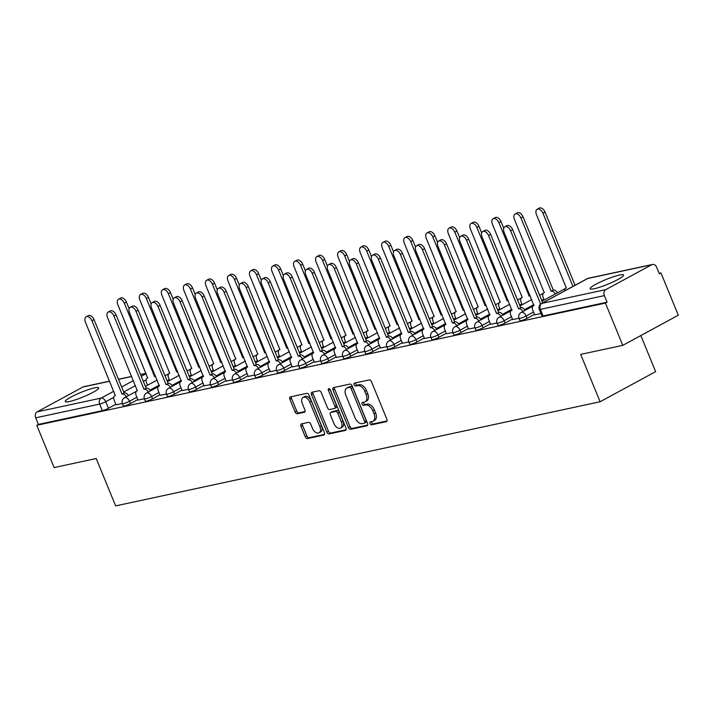 <?xml version="1.0" encoding="UTF-8"?>
<svg xmlns="http://www.w3.org/2000/svg" width="714" height="714" viewBox="0 0 714 714"><rect width="100%" height="100%" fill="white"/><g stroke="black" fill="none" stroke-linecap="round" stroke-linejoin="round"><path stroke-width="1.07" d="M370.039 423.536A1.589 0.964 -118.5 0 0 371.61 424.794L386.336 421.626A2.276 1.383 -118.5 0 0 386.569 421.537A2.276 1.383 -118.5 0 0 386.872 419.243L371.476 381.713A2.276 1.383 -118.5 0 0 369.236 379.928L354.51 383.097A1.589 0.964 -118.5 0 0 354.349 383.15A1.589 0.964 -118.5 0 0 354.135 384.757A1.589 0.964 -118.5 0 0 355.706 386.015L357.607 385.605A7.283 4.427 -118.5 0 1 364.783 391.317L366.068 394.449A7.283 4.427 -118.5 0 1 365.104 401.803A7.283 4.427 -118.5 0 1 364.363 402.071L362.462 402.482A1.589 0.964 -118.5 0 0 362.301 402.544A1.589 0.964 -118.5 0 0 362.087 404.151A1.589 0.964 -118.5 0 0 363.658 405.4L365.559 404.99A7.283 4.427 -118.5 0 1 372.735 410.711L374.02 413.834A7.283 4.427 -118.5 0 1 373.056 421.189A7.283 4.427 -118.5 0 1 372.315 421.465L370.414 421.876A1.589 0.964 -118.5 0 0 370.254 421.929A1.589 0.964 -118.5 0 0 370.039 423.536M371.503 421.635A1.589 0.964 -118.5 0 0 371.655 422.661A1.589 0.964 -118.5 0 0 373.226 423.911L387.033 420.948M355.599 382.856A1.589 0.964 -118.5 0 0 355.75 383.882A1.589 0.964 -118.5 0 0 357.321 385.132L359.231 384.721L357.607 385.605M363.551 402.25A1.589 0.964 -118.5 0 0 363.703 403.276A1.589 0.964 -118.5 0 0 365.273 404.526L367.183 404.115L365.559 404.99M594.235 288.742A18.082 2.517 -22.3 0 0 613.192 281.869A18.082 2.517 -22.3 0 0 623.59 275.033A18.082 2.517 -22.3 0 0 619.493 275.042A18.082 2.517 -22.3 0 0 600.536 281.914A18.082 2.517 -22.3 0 0 590.13 288.759A18.082 2.517 -22.3 0 0 594.235 288.742M69.365 401.554A18.082 2.517 -22.3 0 0 88.322 394.681A18.082 2.517 -22.3 0 0 98.728 387.836A18.082 2.517 -22.3 0 0 94.623 387.854A18.082 2.517 -22.3 0 0 75.666 394.717A18.082 2.517 -22.3 0 0 65.269 401.563A18.082 2.517 -22.3 0 0 69.365 401.554M301.495 423.866A2.276 1.383 -118.5 0 0 301.263 423.955A2.276 1.383 -118.5 0 0 300.96 426.249L305.28 436.781A2.276 1.383 -118.5 0 0 307.52 438.566L323.879 435.049A2.276 1.383 -118.5 0 0 324.111 434.969A2.276 1.383 -118.5 0 0 324.415 432.666L309.019 395.137A2.276 1.383 -118.5 0 0 306.779 393.352L290.419 396.868A2.276 1.383 -118.5 0 0 290.187 396.948A2.276 1.383 -118.5 0 0 289.893 399.251L295.105 411.969A2.276 1.383 -118.5 0 0 297.345 413.754L304.351 412.246A2.276 1.383 -118.5 0 0 304.575 412.165A2.276 1.383 -118.5 0 0 304.878 409.863L302.29 403.562A6.087 3.695 -118.5 0 1 303.102 397.412A6.087 3.695 -118.5 0 1 309.706 401.964L319.845 426.669A6.087 3.695 -118.5 0 1 319.033 432.818A6.087 3.695 -118.5 0 1 312.429 428.266L310.733 424.152A2.276 1.383 -118.5 0 0 308.493 422.358L301.495 423.866M605.847 289.616L651.668 264.76A4.641 3.624 77.9 0 1 652.435 264.475A4.641 3.624 77.9 0 1 656.648 267.259L659.343 273.837L660.968 272.962L678.3 315.231L622.769 345.353L580.678 354.394L600.108 401.759L115.632 505.887L96.211 458.522L54.121 467.572L36.78 425.294L605.436 303.084L607.052 302.201L604.356 295.614L540.364 309.367A4.641 0.643 157.7 0 1 539.32 309.376L542.015 315.954A4.641 0.643 157.7 0 0 543.068 315.954L540.364 309.367A4.641 3.624 77.9 0 1 541.864 303.361L605.847 289.616A4.641 3.624 77.9 0 0 604.356 295.614M622.769 345.353L605.436 303.084M348.396 427.507A2.276 1.383 -118.5 0 0 350.636 429.301L366.996 425.785A2.276 1.383 -118.5 0 0 367.228 425.696A2.276 1.383 -118.5 0 0 367.531 423.402L352.136 385.872A2.276 1.383 -118.5 0 0 349.896 384.087L333.536 387.604A2.276 1.383 -118.5 0 0 333.304 387.684A2.276 1.383 -118.5 0 0 333.01 389.987L348.396 427.507L350.021 426.633A2.276 1.383 -118.5 0 0 352.261 428.418L367.692 425.107M345.442 430.417L329.083 433.933A2.276 1.383 -118.5 0 1 326.842 432.148L311.447 394.619A2.276 1.383 -118.5 0 1 311.75 392.316A2.276 1.383 -118.5 0 1 311.982 392.236L318.979 390.728A2.276 1.383 -118.5 0 1 321.22 392.513L327.467 407.739A2.276 1.383 -118.5 0 0 329.707 409.524L334.348 408.524A2.276 1.383 -118.5 0 0 334.58 408.444A2.276 1.383 -118.5 0 0 334.884 406.141L328.386 390.299A1.589 0.964 -118.5 0 1 328.592 388.684A1.589 0.964 -118.5 0 1 330.323 389.88L345.969 428.034A2.276 1.383 -118.5 0 1 345.674 430.328A2.276 1.383 -118.5 0 1 345.442 430.417L345.871 430.185M115.811 404.311L108.448 408.301L105.743 401.723A4.641 0.643 157.7 0 1 99.683 404.079L35.7 417.833A4.641 3.624 -102.1 0 1 37.199 411.835L83.011 386.979A4.641 3.624 -102.1 0 1 83.779 386.693L109.617 381.142M660.968 272.962L659.147 273.355M640.833 335.553L655.639 371.646L600.108 401.759M36.78 425.294L38.404 424.419L35.7 417.833M534.661 314.82L541.025 313.535M512.625 319.56L518.989 318.266M490.598 324.299L496.953 323.005M468.562 329.029L474.917 327.735M446.527 333.768L452.89 332.474M424.491 338.498L430.854 337.213M402.455 343.238L408.819 341.944M380.419 347.977L386.783 346.683M358.392 352.707L364.747 351.413M336.356 357.446L342.711 356.152M314.321 362.185L320.684 360.891M292.285 366.916L298.648 365.622M270.249 371.655L276.613 370.361M248.222 376.385L254.577 375.091M226.186 381.124L232.541 379.83M204.15 385.863L210.505 384.569M182.115 390.594L188.478 389.3M160.079 395.333L166.442 394.039M138.043 400.063L144.406 398.778M137.847 399.572L130.483 403.571L129.52 401.232A4.641 0.643 157.7 0 1 125.03 403.151A4.641 0.643 157.7 0 1 122.406 403.597L123.37 405.936A4.641 0.643 -22.3 0 0 125.994 405.49A4.641 0.643 -22.3 0 0 130.483 403.571M159.882 394.842L152.519 398.831L151.555 396.493A4.641 0.643 157.7 0 1 147.066 398.412A4.641 0.643 157.7 0 1 144.442 398.867L145.397 401.197A4.641 0.643 -22.3 0 0 148.021 400.75A4.641 0.643 -22.3 0 0 152.519 398.831M181.909 390.103L174.546 394.101L173.591 391.763A4.641 0.643 157.7 0 1 169.102 393.682A4.641 0.643 157.7 0 1 166.478 394.128L167.433 396.466A4.641 0.643 -22.3 0 0 170.057 396.011A4.641 0.643 -22.3 0 0 174.546 394.101M203.945 385.373L196.582 389.362L195.627 387.024A4.641 0.643 157.7 0 1 191.138 388.943A4.641 0.643 157.7 0 1 188.514 389.389L189.469 391.727A4.641 0.643 -22.3 0 0 192.093 391.281A4.641 0.643 -22.3 0 0 196.582 389.362M225.981 380.633L218.618 384.623L217.663 382.293A4.641 0.643 157.7 0 1 213.165 384.203A4.641 0.643 157.7 0 1 210.55 384.659L211.505 386.997A4.641 0.643 -22.3 0 0 214.129 386.542A4.641 0.643 -22.3 0 0 218.618 384.623M248.017 375.894L240.654 379.893L239.699 377.554A4.641 0.643 157.7 0 1 235.201 379.473A4.641 0.643 157.7 0 1 232.577 379.919L233.54 382.258A4.641 0.643 -22.3 0 0 236.164 381.811A4.641 0.643 -22.3 0 0 240.654 379.893M270.053 371.164L262.69 375.153L261.726 372.815A4.641 0.643 157.7 0 1 257.236 374.734A4.641 0.643 157.7 0 1 254.612 375.189L255.576 377.519A4.641 0.643 -22.3 0 0 258.2 377.072A4.641 0.643 -22.3 0 0 262.69 375.153M292.088 366.425L284.725 370.423L283.761 368.085A4.641 0.643 157.7 0 1 279.272 370.004A4.641 0.643 157.7 0 1 276.648 370.45L277.603 372.788A4.641 0.643 -22.3 0 0 280.227 372.333A4.641 0.643 -22.3 0 0 284.725 370.423M314.115 361.686L306.752 365.684L305.797 363.346A4.641 0.643 157.7 0 1 301.308 365.265A4.641 0.643 157.7 0 1 298.684 365.711L299.639 368.049A4.641 0.643 -22.3 0 0 302.263 367.603A4.641 0.643 -22.3 0 0 306.752 365.684M336.151 356.955L328.788 360.945L327.833 358.615A4.641 0.643 157.7 0 1 323.344 360.525A4.641 0.643 157.7 0 1 320.72 360.981L321.675 363.319A4.641 0.643 -22.3 0 0 324.299 362.864A4.641 0.643 -22.3 0 0 328.788 360.945M358.187 352.216L350.824 356.215L349.869 353.876A4.641 0.643 157.7 0 1 345.371 355.795A4.641 0.643 157.7 0 1 342.747 356.241L343.711 358.58A4.641 0.643 -22.3 0 0 346.335 358.133A4.641 0.643 -22.3 0 0 350.824 356.215M380.223 347.486L372.86 351.475L371.896 349.137A4.641 0.643 157.7 0 1 367.407 351.056A4.641 0.643 157.7 0 1 364.783 351.502L365.746 353.841A4.641 0.643 -22.3 0 0 368.37 353.394A4.641 0.643 -22.3 0 0 372.86 351.475M402.259 342.747L394.896 346.736L393.932 344.407A4.641 0.643 157.7 0 1 389.442 346.326A4.641 0.643 157.7 0 1 386.818 346.772L387.773 349.11A4.641 0.643 -22.3 0 0 390.397 348.655A4.641 0.643 -22.3 0 0 394.896 346.736M424.286 338.008L416.922 342.006L415.967 339.668A4.641 0.643 157.7 0 1 411.478 341.587A4.641 0.643 157.7 0 1 408.854 342.033L409.809 344.371A4.641 0.643 -22.3 0 0 412.433 343.925A4.641 0.643 -22.3 0 0 416.922 342.006M446.321 333.277L438.958 337.267L438.003 334.928A4.641 0.643 157.7 0 1 433.514 336.847A4.641 0.643 157.7 0 1 430.89 337.303L431.845 339.632A4.641 0.643 -22.3 0 0 434.469 339.186A4.641 0.643 -22.3 0 0 438.958 337.267M468.357 328.538L460.994 332.537L460.039 330.198A4.641 0.643 157.7 0 1 455.55 332.117A4.641 0.643 157.7 0 1 452.926 332.563L453.881 334.902A4.641 0.643 -22.3 0 0 456.505 334.455A4.641 0.643 -22.3 0 0 460.994 332.537M490.393 323.808L483.03 327.797L482.075 325.459A4.641 0.643 157.7 0 1 477.577 327.378A4.641 0.643 157.7 0 1 474.953 327.824L475.917 330.163A4.641 0.643 -22.3 0 0 478.541 329.716A4.641 0.643 -22.3 0 0 483.03 327.797M512.429 319.069L505.066 323.058L504.102 320.729A4.641 0.643 157.7 0 1 499.613 322.639A4.641 0.643 157.7 0 1 496.989 323.094L497.953 325.432A4.641 0.643 -22.3 0 0 500.576 324.977A4.641 0.643 -22.3 0 0 505.066 323.058M534.465 314.33L527.102 318.328L526.138 315.99A4.641 0.643 157.7 0 1 521.648 317.909A4.641 0.643 157.7 0 1 519.024 318.355L519.979 320.693A4.641 0.643 -22.3 0 0 522.603 320.247A4.641 0.643 -22.3 0 0 527.102 318.328M116.016 404.802L122.371 403.508M38.404 424.419L102.388 410.666A4.641 0.643 -22.3 0 0 108.448 408.301M607.052 302.201L543.068 315.954M373.056 421.189L374.671 420.314A7.283 4.427 -118.5 0 0 375.635 412.96L374.02 413.834M367.183 404.115A7.283 4.427 -118.5 0 1 374.35 409.836L375.635 412.96M365.104 401.803L366.719 400.92A7.283 4.427 -118.5 0 0 367.683 393.566L366.068 394.449M359.231 384.721A7.283 4.427 -118.5 0 1 366.398 390.442L367.683 393.566M334.464 387.399A2.276 1.383 -118.5 0 0 334.625 389.103L350.021 426.633M364.274 423.188A1.589 0.964 -118.5 0 0 364.435 423.134A1.589 0.964 -118.5 0 0 364.649 421.519L351.136 388.577A1.589 0.964 -118.5 0 0 349.565 387.327L347.557 387.764A7.283 4.427 -118.5 0 0 346.825 388.032A7.283 4.427 -118.5 0 0 345.862 395.386L355.09 417.904A7.283 4.427 -118.5 0 0 362.266 423.625L364.274 423.188M364.577 423.027L365.898 422.313A1.589 0.964 -118.5 0 0 366.059 422.251A1.589 0.964 -118.5 0 0 366.264 420.644L364.649 421.519M346.825 388.032L348.441 387.158A7.283 4.427 -118.5 0 1 349.182 386.881L351.19 386.452A1.589 0.964 -118.5 0 1 352.761 387.702L366.264 420.644M346.129 429.739L330.698 433.05L329.083 433.933M312.911 392.031A2.276 1.383 -118.5 0 0 313.062 393.735L328.458 431.265A2.276 1.383 -118.5 0 0 330.698 433.05M335.973 407.649A2.276 1.383 -118.5 0 0 336.196 407.56A2.276 1.383 -118.5 0 0 336.499 405.266L330.002 389.416L328.386 390.299M333.938 423.527A6.087 3.695 -118.5 0 0 340.551 428.079A6.087 3.695 -118.5 0 0 341.354 421.938L337.784 413.227A2.276 1.383 -118.5 0 0 335.544 411.442L330.903 412.442A2.276 1.383 -118.5 0 0 330.671 412.522A2.276 1.383 -118.5 0 0 330.368 414.825L333.938 423.527M340.551 428.079L342.167 427.204A6.087 3.695 -118.5 0 0 342.979 421.055L341.354 421.938M332.099 411.791A2.276 1.383 -118.5 0 1 332.296 411.648A2.276 1.383 -118.5 0 1 332.519 411.559L337.169 410.568A2.276 1.383 -118.5 0 1 339.409 412.353L342.979 421.055M319.033 432.818L320.657 431.943A6.087 3.695 -118.5 0 0 321.461 425.794L319.845 426.669M303.102 397.412L304.717 396.538A6.087 3.695 -118.5 0 1 311.331 401.089L321.461 425.794M291.348 396.663A2.276 1.383 -118.5 0 0 291.508 398.367L296.721 411.086A2.276 1.383 -118.5 0 0 298.97 412.879L305.039 411.567M302.424 423.67A2.276 1.383 -118.5 0 0 302.584 425.374L306.895 435.897A2.276 1.383 -118.5 0 0 309.144 437.691L324.575 434.371M572.967 286.412L542.961 213.245A5.328 3.24 -118.5 0 0 537.169 209.256A5.328 3.24 -118.5 0 0 536.464 214.637L566.3 287.965A4.641 2.82 -118.5 0 0 565.836 288.135A4.641 2.82 -118.5 0 0 564.738 290.875M537.169 209.256L539.275 208.113A5.328 3.24 61.5 0 1 545.059 212.103L575.073 285.27M540.623 304.066L510.581 230.8A5.328 3.24 -118.5 0 0 504.789 226.811L506.895 225.678A5.328 3.24 61.5 0 1 512.679 229.667L542.694 302.834M504.789 226.811A5.328 3.24 -118.5 0 0 504.084 232.202L533.92 305.53A4.641 2.82 -118.5 0 0 533.456 305.699A4.641 2.82 -118.5 0 0 532.84 310.385L534.688 314.892M555.322 293.963A4.641 2.82 -118.5 0 0 551.19 291.214L520.925 217.975A5.328 3.24 -118.5 0 0 515.133 213.986A5.328 3.24 -118.5 0 0 514.428 219.376L544.264 292.704A4.641 2.82 -118.5 0 0 543.8 292.874A4.641 2.82 -118.5 0 0 543.184 297.559L544.184 299.996M515.133 213.986L517.239 212.843A5.328 3.24 61.5 0 1 523.032 216.833L553.296 290.071A4.641 2.82 61.5 0 1 557.429 292.82M553.082 290.116L550.976 291.258M530.252 296.007A4.641 2.82 -118.5 0 0 529.154 295.953L498.89 222.714A5.328 3.24 -118.5 0 0 493.097 218.725A5.328 3.24 -118.5 0 0 492.392 224.107L522.237 297.435A4.641 2.82 -118.5 0 0 521.764 297.613A4.641 2.82 -118.5 0 0 521.149 302.29L522.157 304.735M493.097 218.725L495.204 217.583A5.328 3.24 61.5 0 1 500.996 221.572L503.709 228.194M530.011 295.417L528.94 295.998M522.943 311.527A4.641 2.82 -118.5 0 0 518.81 308.778L520.917 307.636A4.641 2.82 61.5 0 1 525.049 310.385M518.596 308.823L488.546 235.54A5.328 3.24 -118.5 0 0 482.753 231.55L484.86 230.408A5.328 3.24 61.5 0 1 490.652 234.397L520.702 307.68M482.753 231.55A5.328 3.24 -118.5 0 0 482.048 236.941L511.893 310.26A4.641 2.82 -118.5 0 0 511.42 310.438A4.641 2.82 -118.5 0 0 510.805 315.115L512.652 319.631M500.907 316.257A4.641 2.82 -118.5 0 0 496.774 313.508L498.881 312.366A4.641 2.82 61.5 0 1 503.013 315.115M496.56 313.553L466.51 240.279A5.328 3.24 -118.5 0 0 460.717 236.289L462.824 235.147A5.328 3.24 61.5 0 1 468.616 239.136L498.667 312.42M460.717 236.289A5.328 3.24 -118.5 0 0 460.012 241.671L489.858 314.999A4.641 2.82 -118.5 0 0 489.385 315.169A4.641 2.82 -118.5 0 0 488.769 319.854L490.625 324.361M508.216 300.737A4.641 2.82 -118.5 0 0 507.119 300.683L476.854 227.454A5.328 3.24 -118.5 0 0 471.061 223.464A5.328 3.24 -118.5 0 0 470.356 228.846L500.202 302.174A4.641 2.82 -118.5 0 0 499.729 302.343A4.641 2.82 -118.5 0 0 499.122 307.029L500.121 309.474M471.061 223.464L473.168 222.322A5.328 3.24 61.5 0 1 478.96 226.311L481.673 232.934M507.975 300.157L506.913 300.728M486.18 305.476A4.641 2.82 -118.5 0 0 485.083 305.422L454.818 232.184A5.328 3.24 -118.5 0 0 449.026 228.194A5.328 3.24 -118.5 0 0 448.321 233.585L478.166 306.904A4.641 2.82 -118.5 0 0 477.702 307.082A4.641 2.82 -118.5 0 0 477.086 311.759L478.085 314.205M449.026 228.194L451.132 227.052A5.328 3.24 61.5 0 1 456.924 231.041L459.646 237.664M485.939 304.887L484.877 305.467M464.145 310.215A4.641 2.82 -118.5 0 0 463.056 310.153L432.782 236.923A5.328 3.24 -118.5 0 0 426.999 232.934A5.328 3.24 -118.5 0 0 426.285 238.315L456.13 311.643A4.641 2.82 -118.5 0 0 455.666 311.813A4.641 2.82 -118.5 0 0 455.05 316.498L456.05 318.944M426.999 232.934L429.096 231.791A5.328 3.24 61.5 0 1 434.888 235.781L437.611 242.403M463.904 309.626L462.842 310.206M478.871 320.997A4.641 2.82 -118.5 0 0 474.739 318.248L476.845 317.105A4.641 2.82 61.5 0 1 480.977 319.854M474.533 318.292L444.474 245.009A5.328 3.24 -118.5 0 0 438.682 241.02L440.788 239.877A5.328 3.24 61.5 0 1 446.58 243.867L476.631 317.15M438.682 241.02A5.328 3.24 -118.5 0 0 437.977 246.41L467.822 319.738A4.641 2.82 -118.5 0 0 467.349 319.908A4.641 2.82 -118.5 0 0 466.742 324.593L468.589 329.1M456.835 325.736A4.641 2.82 -118.5 0 0 452.712 322.987L454.809 321.844A4.641 2.82 61.5 0 1 458.941 324.593M452.498 323.031L422.438 249.748A5.328 3.24 -118.5 0 0 416.655 245.759L418.752 244.616A5.328 3.24 61.5 0 1 424.544 248.606L454.604 321.889M416.655 245.759A5.328 3.24 -118.5 0 0 415.941 251.141L445.786 324.468A4.641 2.82 -118.5 0 0 445.322 324.647A4.641 2.82 -118.5 0 0 444.706 329.324L446.553 333.831M434.808 330.466A4.641 2.82 -118.5 0 0 430.676 327.717L432.782 326.575A4.641 2.82 61.5 0 1 436.906 329.324M430.462 327.762L400.411 254.487A5.328 3.24 -118.5 0 0 394.619 250.498L396.725 249.356A5.328 3.24 61.5 0 1 402.509 253.345L432.568 326.619M394.619 250.498A5.328 3.24 -118.5 0 0 393.914 255.88L423.75 329.208A4.641 2.82 -118.5 0 0 423.286 329.377A4.641 2.82 -118.5 0 0 422.67 334.063L424.518 338.57M442.109 314.945A4.641 2.82 -118.5 0 0 441.02 314.892L410.755 241.653A5.328 3.24 -118.5 0 0 404.963 237.664A5.328 3.24 -118.5 0 0 404.258 243.055L434.094 316.382A4.641 2.82 -118.5 0 0 433.63 316.552A4.641 2.82 -118.5 0 0 433.014 321.238L434.014 323.683M404.963 237.664L407.069 236.53A5.328 3.24 61.5 0 1 412.853 240.511L415.575 247.142M441.868 314.356L440.806 314.936M412.772 335.205A4.641 2.82 -118.5 0 0 408.64 332.456L410.746 331.314A4.641 2.82 61.5 0 1 414.879 334.063M408.426 332.501L378.375 259.218A5.328 3.24 -118.5 0 0 372.583 255.228L374.689 254.086A5.328 3.24 61.5 0 1 380.482 258.075L410.532 331.358M372.583 255.228A5.328 3.24 -118.5 0 0 371.878 260.619L401.714 333.938A4.641 2.82 -118.5 0 0 401.25 334.116A4.641 2.82 -118.5 0 0 400.634 338.793L402.482 343.309M420.073 319.685A4.641 2.82 -118.5 0 0 418.984 319.631L388.719 246.392A5.328 3.24 -118.5 0 0 382.927 242.403A5.328 3.24 -118.5 0 0 382.222 247.785L412.067 321.113A4.641 2.82 -118.5 0 0 411.594 321.291A4.641 2.82 -118.5 0 0 410.978 325.968L411.987 328.413M382.927 242.403L385.033 241.261A5.328 3.24 61.5 0 1 390.826 245.25L393.539 251.872M419.841 319.096L418.77 319.676M390.736 339.935A4.641 2.82 -118.5 0 0 386.604 337.186L388.711 336.044A4.641 2.82 61.5 0 1 392.843 338.793M386.39 337.231L356.34 263.957A5.328 3.24 -118.5 0 0 350.547 259.967L352.654 258.825A5.328 3.24 61.5 0 1 358.446 262.814L388.496 336.098M350.547 259.967A5.328 3.24 -118.5 0 0 349.842 265.349L379.687 338.677A4.641 2.82 -118.5 0 0 379.214 338.847A4.641 2.82 -118.5 0 0 378.598 343.532L380.455 348.039M398.046 324.415A4.641 2.82 -118.5 0 0 396.948 324.361L366.684 251.132A5.328 3.24 -118.5 0 0 360.891 247.142A5.328 3.24 -118.5 0 0 360.186 252.524L390.031 325.852A4.641 2.82 -118.5 0 0 389.558 326.021A4.641 2.82 -118.5 0 0 388.943 330.707L389.951 333.152M360.891 247.142L362.998 246A5.328 3.24 61.5 0 1 368.79 249.989L371.503 256.612M397.805 323.835L396.734 324.406M368.701 344.675A4.641 2.82 -118.5 0 0 364.568 341.926L366.675 340.783A4.641 2.82 61.5 0 1 370.807 343.532M364.363 341.97L334.304 268.687A5.328 3.24 -118.5 0 0 328.511 264.698L330.618 263.555A5.328 3.24 61.5 0 1 336.41 267.545L366.461 340.828M328.511 264.698A5.328 3.24 -118.5 0 0 327.806 270.088L357.652 343.416A4.641 2.82 -118.5 0 0 357.178 343.586A4.641 2.82 -118.5 0 0 356.572 348.271L358.419 352.778M376.01 329.154A4.641 2.82 -118.5 0 0 374.912 329.1L344.648 255.862A5.328 3.24 -118.5 0 0 338.855 251.872A5.328 3.24 -118.5 0 0 338.15 257.263L367.996 330.591A4.641 2.82 -118.5 0 0 367.523 330.76A4.641 2.82 -118.5 0 0 366.916 335.446L367.915 337.883M338.855 251.872L340.962 250.73A5.328 3.24 61.5 0 1 346.754 254.719L349.467 261.351M375.769 328.565L374.707 329.145M346.665 349.414A4.641 2.82 -118.5 0 0 342.533 346.665L344.639 345.522A4.641 2.82 61.5 0 1 348.771 348.271M342.327 346.709L312.268 273.426A5.328 3.24 -118.5 0 0 306.476 269.437L308.582 268.294A5.328 3.24 61.5 0 1 314.374 272.284L344.434 345.567M306.476 269.437A5.328 3.24 -118.5 0 0 305.771 274.819L335.616 348.146A4.641 2.82 -118.5 0 0 335.152 348.325A4.641 2.82 -118.5 0 0 334.536 353.002L336.383 357.518M353.974 333.893A4.641 2.82 -118.5 0 0 352.886 333.831L322.612 260.601A5.328 3.24 -118.5 0 0 316.829 256.612A5.328 3.24 -118.5 0 0 316.115 261.993L345.96 335.321A4.641 2.82 -118.5 0 0 345.496 335.491A4.641 2.82 -118.5 0 0 344.88 340.176L345.879 342.622M316.829 256.612L318.926 255.469A5.328 3.24 61.5 0 1 324.718 259.459L327.44 266.081M353.733 333.304L352.671 333.884M324.629 354.144A4.641 2.82 -118.5 0 0 320.506 351.395L322.603 350.253A4.641 2.82 61.5 0 1 326.735 353.002M320.291 351.44L290.232 278.165A5.328 3.24 -118.5 0 0 284.449 274.176L286.546 273.034A5.328 3.24 61.5 0 1 292.338 277.023L322.398 350.297M284.449 274.176A5.328 3.24 -118.5 0 0 283.735 279.558L313.58 352.886A4.641 2.82 -118.5 0 0 313.116 353.055A4.641 2.82 -118.5 0 0 312.5 357.741L314.347 362.248M331.939 338.623A4.641 2.82 -118.5 0 0 330.85 338.57L300.585 265.331A5.328 3.24 -118.5 0 0 294.793 261.342A5.328 3.24 -118.5 0 0 294.088 266.733L323.924 340.06A4.641 2.82 -118.5 0 0 323.46 340.23A4.641 2.82 -118.5 0 0 322.844 344.916L323.844 347.361M294.793 261.342L296.899 260.208A5.328 3.24 61.5 0 1 302.682 264.198L305.405 270.82M331.698 338.043L330.636 338.614M302.602 358.883A4.641 2.82 -118.5 0 0 298.47 356.134L300.576 354.992A4.641 2.82 61.5 0 1 304.699 357.741M298.256 356.179L268.205 282.896A5.328 3.24 -118.5 0 0 262.413 278.906L264.519 277.764A5.328 3.24 61.5 0 1 270.303 281.753L300.362 355.036M262.413 278.906A5.328 3.24 -118.5 0 0 261.708 284.297L291.544 357.616A4.641 2.82 -118.5 0 0 291.08 357.794A4.641 2.82 -118.5 0 0 290.464 362.48L292.312 366.987M309.903 343.363A4.641 2.82 -118.5 0 0 308.814 343.309L278.549 270.07A5.328 3.24 -118.5 0 0 272.757 266.081A5.328 3.24 -118.5 0 0 272.052 271.472L301.888 344.791A4.641 2.82 -118.5 0 0 301.424 344.969A4.641 2.82 -118.5 0 0 300.808 349.646L301.808 352.091M272.757 266.081L274.863 264.939A5.328 3.24 61.5 0 1 280.656 268.928L283.369 275.55M309.662 342.774L308.6 343.354M280.566 363.613A4.641 2.82 -118.5 0 0 276.434 360.865L278.54 359.731A4.641 2.82 61.5 0 1 282.673 362.48M276.22 360.918L246.169 287.635A5.328 3.24 -118.5 0 0 240.377 283.645L242.483 282.503A5.328 3.24 61.5 0 1 248.276 286.493L278.326 359.776M240.377 283.645A5.328 3.24 -118.5 0 0 239.672 289.027L269.517 362.355A4.641 2.82 -118.5 0 0 269.044 362.525A4.641 2.82 -118.5 0 0 268.428 367.21L270.276 371.717M287.876 348.093A4.641 2.82 -118.5 0 0 286.778 348.039L256.513 274.81A5.328 3.24 -118.5 0 0 250.721 270.82A5.328 3.24 -118.5 0 0 250.016 276.202L279.861 349.53A4.641 2.82 -118.5 0 0 279.388 349.699A4.641 2.82 -118.5 0 0 278.772 354.385L279.781 356.83M250.721 270.82L252.827 269.678A5.328 3.24 61.5 0 1 258.62 273.667L261.333 280.29M287.635 347.513L286.564 348.084M258.53 368.353A4.641 2.82 -118.5 0 0 254.398 365.604L256.504 364.461A4.641 2.82 61.5 0 1 260.637 367.21M254.184 365.648L224.134 292.365A5.328 3.24 -118.5 0 0 218.341 288.376L220.447 287.242A5.328 3.24 61.5 0 1 226.24 291.232L256.29 364.506M218.341 288.376A5.328 3.24 -118.5 0 0 217.636 293.766L247.481 367.094A4.641 2.82 -118.5 0 0 247.008 367.264A4.641 2.82 -118.5 0 0 246.392 371.949L248.249 376.457M265.84 352.832A4.641 2.82 -118.5 0 0 264.742 352.778L234.478 279.54A5.328 3.24 -118.5 0 0 228.685 275.55A5.328 3.24 -118.5 0 0 227.98 280.941L257.825 354.269A4.641 2.82 -118.5 0 0 257.352 354.439A4.641 2.82 -118.5 0 0 256.745 359.124L257.745 361.561M228.685 275.55L230.792 274.408A5.328 3.24 61.5 0 1 236.584 278.398L239.297 285.029M265.599 352.243L264.537 352.823M236.495 373.092A4.641 2.82 -118.5 0 0 232.362 370.343L234.469 369.2A4.641 2.82 61.5 0 1 238.601 371.949M232.157 370.387L202.098 297.104A5.328 3.24 -118.5 0 0 196.305 293.115L198.412 291.972A5.328 3.24 61.5 0 1 204.204 295.962L234.254 369.245M196.305 293.115A5.328 3.24 -118.5 0 0 195.6 298.497L225.445 371.824A4.641 2.82 -118.5 0 0 224.972 372.003A4.641 2.82 -118.5 0 0 224.366 376.68L226.213 381.196M243.804 357.571A4.641 2.82 -118.5 0 0 242.706 357.518L212.442 284.279A5.328 3.24 -118.5 0 0 206.649 280.29A5.328 3.24 -118.5 0 0 205.944 285.671L235.79 358.999A4.641 2.82 -118.5 0 0 235.325 359.178A4.641 2.82 -118.5 0 0 234.71 363.854L235.709 366.3M206.649 280.29L208.756 279.147A5.328 3.24 61.5 0 1 214.548 283.137L217.27 289.759M243.563 356.982L242.501 357.562M214.459 377.822A4.641 2.82 -118.5 0 0 210.335 375.073L212.433 373.931A4.641 2.82 61.5 0 1 216.565 376.68M210.121 375.118L180.062 301.843A5.328 3.24 -118.5 0 0 174.278 297.854L176.376 296.712A5.328 3.24 61.5 0 1 182.168 300.701L212.228 373.975M174.278 297.854A5.328 3.24 -118.5 0 0 173.564 303.236L203.41 376.564A4.641 2.82 -118.5 0 0 202.946 376.733A4.641 2.82 -118.5 0 0 202.33 381.419L204.177 385.926M221.768 362.301A4.641 2.82 -118.5 0 0 220.68 362.248L190.406 289.018A5.328 3.24 -118.5 0 0 184.623 285.029A5.328 3.24 -118.5 0 0 183.909 290.411L213.754 363.738A4.641 2.82 -118.5 0 0 213.29 363.908A4.641 2.82 -118.5 0 0 212.674 368.594L213.673 371.039M184.623 285.029L186.72 283.886A5.328 3.24 61.5 0 1 192.512 287.876L195.234 294.498M221.527 361.721L220.465 362.293M192.432 382.561A4.641 2.82 -118.5 0 0 188.3 379.812L190.406 378.67A4.641 2.82 61.5 0 1 194.529 381.419M188.085 379.857L158.035 306.574A5.328 3.24 -118.5 0 0 152.243 302.584L154.349 301.442A5.328 3.24 61.5 0 1 160.132 305.431L190.192 378.715M152.243 302.584A5.328 3.24 -118.5 0 0 151.538 307.975L181.374 381.303A4.641 2.82 -118.5 0 0 180.91 381.472A4.641 2.82 -118.5 0 0 180.294 386.158L182.141 390.665M199.733 367.041A4.641 2.82 -118.5 0 0 198.644 366.987L168.379 293.749A5.328 3.24 -118.5 0 0 162.587 289.759A5.328 3.24 -118.5 0 0 161.882 295.15L191.718 368.469A4.641 2.82 -118.5 0 0 191.254 368.647A4.641 2.82 -118.5 0 0 190.638 373.324L191.638 375.769M162.587 289.759L164.693 288.617A5.328 3.24 61.5 0 1 170.476 292.606L173.199 299.228M199.492 366.452L198.43 367.032M170.396 387.3A4.641 2.82 -118.5 0 0 166.264 384.551L168.37 383.409A4.641 2.82 61.5 0 1 172.502 386.158M166.05 384.596L135.999 311.313A5.328 3.24 -118.5 0 0 130.207 307.323L132.313 306.181A5.328 3.24 61.5 0 1 138.105 310.171L168.156 383.454M130.207 307.323A5.328 3.24 -118.5 0 0 129.502 312.705L159.338 386.033A4.641 2.82 -118.5 0 0 158.874 386.203A4.641 2.82 -118.5 0 0 158.258 390.888L160.106 395.395M177.697 371.771A4.641 2.82 -118.5 0 0 176.608 371.717L146.343 298.488A5.328 3.24 -118.5 0 0 140.551 294.498A5.328 3.24 -118.5 0 0 139.846 299.88L169.691 373.208A4.641 2.82 -118.5 0 0 169.218 373.377A4.641 2.82 -118.5 0 0 168.602 378.063L169.611 380.508M140.551 294.498L142.657 293.356A5.328 3.24 61.5 0 1 148.45 297.345L151.163 303.968M177.465 371.191L176.394 371.762M148.36 392.031A4.641 2.82 -118.5 0 0 144.228 389.282L146.334 388.139A4.641 2.82 61.5 0 1 150.467 390.888M144.014 389.326L113.963 316.043A5.328 3.24 -118.5 0 0 108.171 312.063L110.277 310.92A5.328 3.24 61.5 0 1 116.07 314.91L146.12 388.184M108.171 312.063A5.328 3.24 -118.5 0 0 107.466 317.444L137.311 390.772A4.641 2.82 -118.5 0 0 136.838 390.942A4.641 2.82 -118.5 0 0 136.222 395.627L138.079 400.135M155.67 376.51A4.641 2.82 -118.5 0 0 154.572 376.457L124.307 303.218A5.328 3.24 -118.5 0 0 118.515 299.228A5.328 3.24 -118.5 0 0 117.81 304.619L147.655 377.947A4.641 2.82 -118.5 0 0 147.182 378.117A4.641 2.82 -118.5 0 0 146.566 382.802L147.575 385.239M118.515 299.228L120.621 298.086A5.328 3.24 61.5 0 1 126.414 302.076L129.127 308.707M155.429 375.921L154.358 376.501M126.324 396.77A4.641 2.82 -118.5 0 0 122.192 394.021L124.298 392.878A4.641 2.82 61.5 0 1 128.431 395.627M121.987 394.066L91.927 320.782A5.328 3.24 -118.5 0 0 86.135 316.793L88.241 315.65A5.328 3.24 61.5 0 1 94.034 319.64L124.084 392.923M86.135 316.793A5.328 3.24 -118.5 0 0 85.43 322.184L115.275 395.502A4.641 2.82 -118.5 0 0 114.802 395.681A4.641 2.82 -118.5 0 0 114.195 400.358L116.043 404.874M373.226 423.911L371.61 424.794M357.321 385.132L355.706 386.015M365.273 404.526L363.658 405.4M146.129 379.821L143.318 381.347M135.428 385.622L123.7 391.986M113.749 397.377L105.743 401.723A4.641 2.82 61.5 0 0 101.183 398.082L113.758 391.254M121.648 386.979L133.375 380.616M141.265 376.34L146.138 373.69M146.031 373.44L140.551 374.609M131.697 376.519L118.524 379.348M109.661 381.258L83.011 386.979M37.199 411.835L101.183 398.082A4.641 3.624 77.9 0 0 99.683 404.079L102.388 410.666M651.668 264.76L587.684 278.514L541.864 303.361A4.641 2.82 -118.5 0 0 541.399 303.539A4.641 4.641 0 0 0 539.32 309.376M169.263 379.678L167.094 380.857M159.204 385.132L149.976 390.139M136.883 397.243L129.52 401.232A4.641 2.82 61.5 0 0 124.959 397.591A4.641 2.82 61.5 0 0 124.486 397.76A4.641 4.641 0 0 0 122.406 403.597M191.298 374.939L189.13 376.117M181.24 380.401L172.012 385.408M158.919 392.504L151.555 396.493A4.641 2.82 61.5 0 0 146.995 392.852A4.641 2.82 61.5 0 0 146.522 393.03A4.641 4.641 0 0 0 144.442 398.867M213.334 370.209L211.157 371.387M203.276 375.662L194.038 380.669M180.954 387.764L173.591 391.763A4.641 2.82 61.5 0 0 169.022 388.121A4.641 2.82 61.5 0 0 168.558 388.291A4.641 4.641 0 0 0 166.478 394.128M235.37 365.47L233.192 366.648M225.303 370.932L216.074 375.93M202.99 383.034L195.627 387.024A4.641 2.82 61.5 0 0 191.057 383.382A4.641 2.82 61.5 0 0 190.593 383.561A4.641 4.641 0 0 0 188.514 389.389M257.406 360.731L255.228 361.918M247.339 366.193L238.11 371.2M225.026 378.295L217.663 382.293A4.641 2.82 61.5 0 0 213.093 378.652A4.641 2.82 61.5 0 0 212.62 378.822A4.641 4.641 0 0 0 210.55 384.659M279.433 356L277.264 357.178M269.374 361.454L260.146 366.461M247.062 373.556L239.699 377.554A4.641 2.82 61.5 0 0 235.129 373.913A4.641 2.82 61.5 0 0 234.656 374.082A4.641 4.641 0 0 0 232.577 379.919M301.469 351.261L299.3 352.439M291.41 356.723L282.182 361.73M269.089 368.826L261.726 372.815A4.641 2.82 61.5 0 0 257.165 369.174A4.641 2.82 61.5 0 0 256.692 369.352A4.641 4.641 0 0 0 254.612 375.189M323.504 346.531L321.327 347.709M313.446 351.984L304.209 356.991M291.125 364.086L283.761 368.085A4.641 2.82 61.5 0 0 279.192 364.443A4.641 2.82 61.5 0 0 278.728 364.613A4.641 4.641 0 0 0 276.648 370.45M345.54 341.792L343.363 342.97M335.473 347.245L326.244 352.252M313.16 359.356L305.797 363.346A4.641 2.82 61.5 0 0 301.228 359.704A4.641 2.82 61.5 0 0 300.764 359.883A4.641 4.641 0 0 0 298.684 365.711M367.576 337.053L365.398 338.231M357.509 342.515L348.28 347.522M335.196 354.617L327.833 358.615A4.641 2.82 61.5 0 0 323.263 354.974A4.641 2.82 61.5 0 0 322.799 355.144A4.641 4.641 0 0 0 320.72 360.981M389.612 332.322L387.434 333.5M379.545 337.776L370.316 342.782M357.232 349.878L349.869 353.876A4.641 2.82 61.5 0 0 345.299 350.235A4.641 2.82 61.5 0 0 344.826 350.404A4.641 4.641 0 0 0 342.747 356.241M411.639 327.583L409.47 328.761M401.58 333.045L392.352 338.052M379.259 345.148L371.896 349.137A4.641 2.82 61.5 0 0 367.335 345.496A4.641 2.82 61.5 0 0 366.862 345.674A4.641 4.641 0 0 0 364.783 351.502M433.675 322.844L431.506 324.031M423.616 328.306L414.388 333.313M401.295 340.408L393.932 344.407A4.641 2.82 61.5 0 0 389.371 340.765A4.641 2.82 61.5 0 0 388.898 340.935A4.641 4.641 0 0 0 386.818 346.772M455.711 318.114L453.533 319.292M445.652 323.567L436.415 328.574M423.331 335.678L415.967 339.668A4.641 2.82 61.5 0 0 411.398 336.026A4.641 2.82 61.5 0 0 410.934 336.196A4.641 4.641 0 0 0 408.854 342.033M477.746 313.375L475.569 314.553M467.679 318.837L458.45 323.844M445.366 330.939L438.003 334.928A4.641 2.82 61.5 0 0 433.434 331.296A4.641 2.82 61.5 0 0 432.97 331.466A4.641 4.641 0 0 0 430.89 337.303M499.782 308.644L497.604 309.822M489.715 314.098L480.486 319.104M467.402 326.2L460.039 330.198A4.641 2.82 61.5 0 0 455.47 326.557A4.641 2.82 61.5 0 0 454.996 326.726A4.641 4.641 0 0 0 452.926 332.563M521.818 303.905L519.64 305.083M511.751 309.367L502.522 314.365M489.438 321.47L482.075 325.459A4.641 2.82 61.5 0 0 477.505 321.818A4.641 2.82 61.5 0 0 477.032 321.996A4.641 4.641 0 0 0 474.953 327.824M543.845 299.166L541.676 300.353M533.786 304.628L524.558 309.635M511.465 316.73L504.102 320.729A4.641 2.82 61.5 0 0 499.541 317.087A4.641 2.82 61.5 0 0 499.068 317.257A4.641 4.641 0 0 0 496.989 323.094M533.501 312L526.138 315.99A4.641 2.82 61.5 0 0 521.568 312.348A4.641 2.82 61.5 0 0 521.104 312.518A4.641 4.641 0 0 0 519.024 318.355M587.211 278.683A4.641 2.82 -118.5 0 1 587.684 278.514A4.641 3.624 -102.1 0 1 588.452 278.228A4.641 4.641 0 0 0 587.211 278.683L541.399 303.539M374.35 409.836L372.735 410.711M366.398 390.442L364.783 391.317M334.625 389.103L333.01 389.987M352.261 428.418L350.636 429.301M352.761 387.702L351.136 388.577M351.19 386.452L349.565 387.327M349.182 386.881L347.557 387.764M328.458 431.265L326.842 432.148M313.062 393.735L311.447 394.619M336.499 405.266L334.884 406.141M339.409 412.353L337.784 413.227M337.169 410.568L335.544 411.442M332.519 411.559L330.903 412.442M311.331 401.089L309.706 401.964M298.97 412.879L297.345 413.754M296.721 411.086L295.105 411.969M291.508 398.367L289.893 399.251M309.144 437.691L307.52 438.566M306.895 435.897L305.28 436.781M302.584 425.374L300.96 426.249M545.059 212.103L542.961 213.245M510.581 230.8L512.679 229.667M553.296 290.071L551.19 291.214M523.032 216.833L520.925 217.975M530.029 295.471L529.154 295.953M500.996 221.572L498.89 222.714M518.81 308.778L520.917 307.636M488.546 235.54L490.652 234.397M496.774 313.508L498.881 312.366M466.51 240.279L468.616 239.136M507.993 300.21L507.119 300.683M478.96 226.311L476.854 227.454M485.966 304.949L485.083 305.422M456.924 231.041L454.818 232.184M463.93 309.68L463.056 310.153M434.888 235.781L432.782 236.923M474.739 318.248L476.845 317.105M444.474 245.009L446.58 243.867M452.712 322.987L454.809 321.844M422.438 249.748L424.544 248.606M430.676 327.717L432.782 326.575M400.411 254.487L402.509 253.345M441.895 314.419L441.02 314.892M412.853 240.511L410.755 241.653M408.64 332.456L410.746 331.314M378.375 259.218L380.482 258.075M419.859 319.149L418.984 319.631M390.826 245.25L388.719 246.392M386.604 337.186L388.711 336.044M356.34 263.957L358.446 262.814M397.823 323.888L396.948 324.361M368.79 249.989L366.684 251.132M364.568 341.926L366.675 340.783M334.304 268.687L336.41 267.545M375.796 328.627L374.912 329.1M346.754 254.719L344.648 255.862M342.533 346.665L344.639 345.522M312.268 273.426L314.374 272.284M353.76 333.358L352.886 333.831M324.718 259.459L322.612 260.601M320.506 351.395L322.603 350.253M290.232 278.165L292.338 277.023M331.724 338.097L330.85 338.57M302.682 264.198L300.585 265.331M298.47 356.134L300.576 354.992M268.205 282.896L270.303 281.753M309.689 342.827L308.814 343.309M280.656 268.928L278.549 270.07M276.434 360.865L278.54 359.731M246.169 287.635L248.276 286.493M287.653 347.566L286.778 348.039M258.62 273.667L256.513 274.81M254.398 365.604L256.504 364.461M224.134 292.365L226.24 291.232M265.617 352.305L264.742 352.778M236.584 278.398L234.478 279.54M232.362 370.343L234.469 369.2M202.098 297.104L204.204 295.962M243.59 357.036L242.706 357.518M214.548 283.137L212.442 284.279M210.335 375.073L212.433 373.931M180.062 301.843L182.168 300.701M221.554 361.775L220.68 362.248M192.512 287.876L190.406 289.018M188.3 379.812L190.406 378.67M158.035 306.574L160.132 305.431M199.518 366.514L198.644 366.987M170.476 292.606L168.379 293.749M166.264 384.551L168.37 383.409M135.999 311.313L138.105 310.171M177.483 371.244L176.608 371.717M148.45 297.345L146.343 298.488M144.228 389.282L146.334 388.139M113.963 316.043L116.07 314.91M155.447 375.983L154.572 376.457M126.414 302.076L124.307 303.218M122.192 394.021L124.298 392.878M91.927 320.782L94.034 319.64M521.104 312.518L532.974 306.083M542.015 301.183L565.354 288.518M499.068 317.257L510.938 310.813M519.979 305.913L531.707 299.559M539.597 295.275L543.318 293.258M477.032 321.996L488.911 315.552M497.944 310.652L509.671 304.289M517.561 300.014L521.291 297.988M454.996 326.726L466.876 320.291M475.908 315.383L487.635 309.028M495.525 304.753L499.256 302.727M432.97 331.466L444.84 325.022M453.881 320.122L465.599 313.758M473.489 309.483L477.22 307.466M410.934 336.196L422.804 329.761M431.845 324.861L443.572 318.498M451.453 314.222L455.184 312.197M388.898 340.935L400.768 334.491M409.809 329.591L421.537 323.237M429.426 318.953L433.148 316.936M366.862 345.674L378.741 339.23M387.773 334.331L399.501 327.967M407.391 323.692L411.112 321.666M344.826 350.404L356.705 343.969M365.738 339.07L377.465 332.706M385.355 328.431L389.085 326.405M322.799 355.144L334.67 348.7M343.702 343.8L355.429 337.445M363.319 333.161L367.05 331.144M300.764 359.883L312.634 353.439M321.675 348.539L333.393 342.176M341.283 337.901L345.014 335.875M278.728 364.613L290.598 358.178M299.639 353.269L311.366 346.915M319.247 342.631L322.978 340.614M256.692 369.352L268.562 362.908M277.603 358.009L289.331 351.645M297.22 347.37L300.942 345.344M234.656 374.082L246.535 367.648M255.567 362.748L267.295 356.384M275.185 352.109L278.915 350.083M212.62 378.822L224.499 372.378M233.532 367.478L245.259 361.123M253.149 356.839L256.879 354.822M190.593 383.561L202.464 377.117M211.505 372.217L223.223 365.854M231.113 361.579L234.844 359.553M168.558 388.291L180.428 381.856M189.469 376.947L201.196 370.593M209.077 366.309L212.808 364.292M146.522 393.03L158.392 386.586M167.433 381.687L179.16 375.323M187.05 371.048L190.772 369.022M124.486 397.76L136.365 391.326M145.397 386.426L157.125 380.062M165.014 375.787L168.736 373.761M145.986 373.324L140.506 374.502M131.644 376.412L118.479 379.241M652.435 264.475L588.452 278.228M366.059 422.251L364.435 423.134M336.196 407.56L334.58 408.444M332.296 411.648L330.671 412.522M566.461 287.796L565.836 288.135M533.456 305.699L534.081 305.36M544.434 292.535L543.8 292.874M522.398 297.265L521.764 297.613M511.42 310.438L512.054 310.09M489.385 315.169L490.018 314.829M500.362 302.004L499.729 302.343M478.326 306.743L477.702 307.082M456.291 311.474L455.666 311.813M467.349 319.908L467.982 319.569M445.322 324.647L445.947 324.299M423.286 329.377L423.911 329.038M434.255 316.213L433.63 316.552M401.25 334.116L401.884 333.768M412.228 320.943L411.594 321.291M379.214 338.847L379.848 338.507M390.192 325.682L389.558 326.021M357.178 343.586L357.812 343.247M368.156 330.421L367.523 330.76M335.152 348.325L335.776 347.977M346.12 335.152L345.496 335.491M313.116 353.055L313.741 352.716M324.085 339.891L323.46 340.23M291.08 357.794L291.705 357.455M302.058 344.621L301.424 344.969M269.044 362.525L269.678 362.185M280.022 349.36L279.388 349.699M247.008 367.264L247.642 366.925M257.986 354.099L257.352 354.439M224.972 372.003L225.606 371.655M235.95 358.83L235.325 359.178M202.946 376.733L203.57 376.394M213.914 363.569L213.29 363.908M180.91 381.472L181.535 381.133M191.879 368.299L191.254 368.647M158.874 386.203L159.508 385.863M169.852 373.038L169.218 373.377M136.838 390.942L137.472 390.603M147.816 377.777L147.182 378.117M114.802 395.681L115.436 395.333"/></g></svg>
